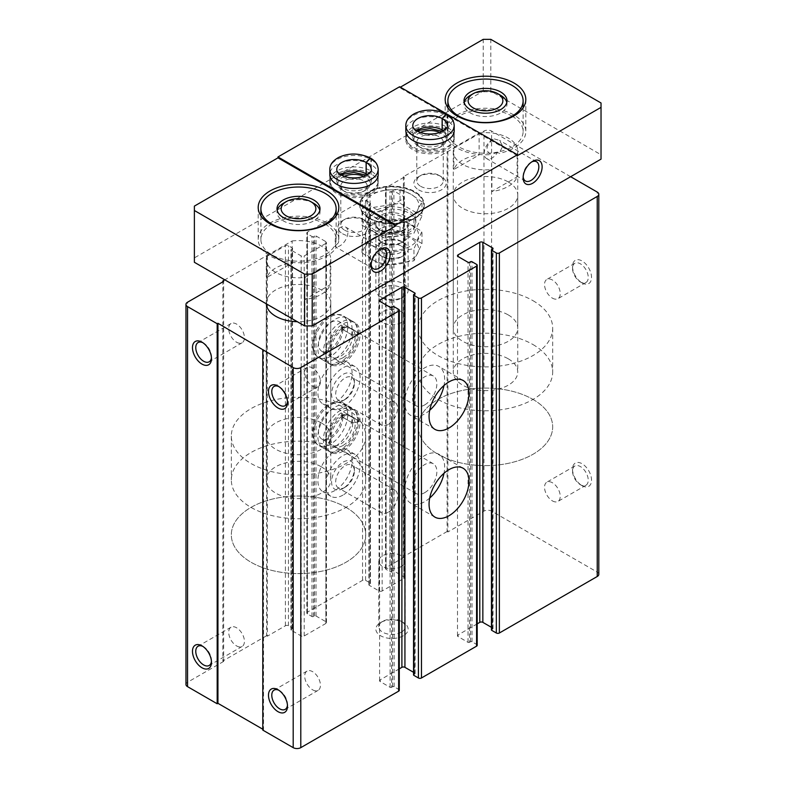 <?xml version="1.0" encoding="UTF-8"?>
<svg xmlns="http://www.w3.org/2000/svg" width="787" height="787" viewBox="0 0 787 787"><rect width="100%" height="100%" fill="white"/><g stroke="black" fill="none" stroke-linecap="round" stroke-linejoin="round"><path stroke-width="0.59" stroke-dasharray="3.94 2.95" d="M582.036 485.658A13.438 7.762 -120 0 0 591.539 480.178A13.438 7.762 -120 0 0 582.036 463.72A13.438 7.762 -120 0 0 572.533 469.2A13.438 7.762 -120 0 0 582.036 485.658L580.383 484.713A11.107 6.414 -120 0 0 585.941 485.264A11.107 6.414 -120 0 0 585.941 472.436A11.107 6.414 -120 0 0 574.835 466.012A11.107 6.414 -120 0 0 572.533 471.098A11.107 6.414 -120 0 0 580.383 484.713L582.036 485.658M582.036 282.907A13.438 7.762 -120 0 0 591.539 277.427A13.438 7.762 -120 0 0 582.036 260.969A13.438 7.762 -120 0 0 572.533 266.459A13.438 7.762 -120 0 0 582.036 282.907L580.383 281.962A11.107 6.414 -120 0 0 585.941 282.513A11.107 6.414 -120 0 0 585.941 269.685A11.107 6.414 -120 0 0 574.835 263.271A11.107 6.414 -120 0 0 572.533 268.357A11.107 6.414 -120 0 0 580.383 281.962L582.036 282.907M570.634 176.711L491.58 131.065A5.371 3.099 0 0 0 483.975 131.065L403.406 176.711L404.164 177.144L386.112 187.572A2.154 1.24 0 0 0 385.482 188.447A2.154 1.24 0 0 0 386.112 189.323L389.919 191.516A1.072 0.62 0 0 0 391.434 191.516L392.388 190.975A1.072 0.62 0 0 1 393.903 190.975L403.79 196.681A2.154 1.24 0 0 1 404.42 197.557A2.154 1.24 0 0 1 403.79 198.432L382.128 210.936A2.154 1.24 0 0 1 379.088 210.936L369.201 205.23A1.072 0.62 0 0 1 369.201 204.354L370.156 203.803A1.072 0.62 0 0 0 370.156 202.928L365.591 200.301A2.154 1.24 0 0 0 362.551 200.301L307.442 232.116A2.154 1.24 0 0 0 306.812 232.991A2.154 1.24 0 0 0 307.442 233.867L312.006 236.503A1.072 0.62 0 0 0 313.521 236.503L314.475 235.952A1.072 0.62 0 0 1 316 235.952L325.877 241.658A2.154 1.24 0 0 1 326.507 242.534A2.154 1.24 0 0 1 325.877 243.409L304.215 255.923A2.154 1.24 0 0 1 301.175 255.923L291.288 250.217A1.072 0.62 0 0 1 291.288 249.341L292.243 248.79A1.072 0.62 0 0 0 292.243 247.915L288.445 245.721A2.154 1.24 0 0 0 285.406 245.721L267.354 256.139L266.586 255.696L224.787 279.838M598.809 574.303A5.371 3.099 0 0 0 597.235 572.11L491.58 511.117A5.371 3.099 0 0 0 483.975 511.117L447.872 531.963L447.872 151.911M447.872 531.963L447.114 531.52L447.114 151.478M447.114 531.52L403.406 556.753L403.406 176.711M403.406 556.753L404.164 557.196L404.164 177.144M404.164 557.196L386.112 567.614A2.154 1.24 0 0 0 385.482 568.489A2.154 1.24 0 0 0 386.112 569.365L389.919 571.569A1.072 0.62 0 0 0 391.434 571.569L392.388 571.018L392.388 190.975M267.354 256.139L267.354 636.181L285.406 625.763A2.154 1.24 0 0 1 288.445 625.763L292.243 627.957A1.072 0.62 0 0 1 292.243 628.833L291.288 629.384A1.072 0.62 0 0 0 291.288 630.259L301.175 635.965A2.154 1.24 0 0 0 304.215 635.965L325.877 623.461A2.154 1.24 0 0 0 326.507 622.576A2.154 1.24 0 0 0 325.877 621.7L316 615.995A1.072 0.62 0 0 0 314.475 615.995L313.521 616.546A1.072 0.62 0 0 1 312.006 616.546L307.442 613.909A2.154 1.24 0 0 1 306.812 613.034A2.154 1.24 0 0 1 307.442 612.158L362.551 580.344A2.154 1.24 0 0 1 365.591 580.344L370.156 582.97A1.072 0.62 0 0 1 370.156 583.856L369.201 584.397A1.072 0.62 0 0 0 369.201 585.282L379.088 590.988A2.154 1.24 0 0 0 382.128 590.988L403.79 578.475A2.154 1.24 0 0 0 404.42 577.599A2.154 1.24 0 0 0 403.79 576.723L393.903 571.018A1.072 0.62 0 0 0 392.388 571.018M334.996 446.603A24.19 13.959 -60 0 1 322.906 447.803A24.19 13.959 -60 0 1 322.906 419.874A24.19 13.959 -60 0 1 347.097 405.905A24.19 13.959 -60 0 1 350.795 425.285A24.19 13.959 -60 0 1 334.996 446.603M334.996 358.833A24.19 13.959 -60 0 1 322.906 360.033A24.19 13.959 -60 0 1 322.906 332.104A24.19 13.959 -60 0 1 347.097 318.135A24.19 13.959 -60 0 1 350.795 337.515A24.19 13.959 -60 0 1 334.996 358.833M334.996 490.488A24.19 13.959 -60 0 1 322.906 491.688A24.19 13.959 -60 0 1 322.906 463.759A24.19 13.959 -60 0 1 347.097 449.79A24.19 13.959 -60 0 1 350.795 469.17A24.19 13.959 -60 0 1 334.996 490.488M334.996 402.718A24.19 13.959 -60 0 1 322.906 403.918A24.19 13.959 -60 0 1 322.906 375.989A24.19 13.959 -60 0 1 347.097 362.02A24.19 13.959 -60 0 1 350.795 381.4A24.19 13.959 -60 0 1 334.996 402.718M267.354 636.181L266.586 635.748L266.586 255.696M266.586 635.748L222.878 660.982L222.878 281.815M222.878 660.982L223.646 661.414L223.646 281.372M223.646 661.414L187.542 682.26A5.371 3.099 0 0 0 185.968 684.454M262.789 729.215L263.547 729.657L263.547 349.615M263.547 729.657L262.789 730.1M399.284 690.268A2.154 1.24 0 0 0 398.655 689.392L394.1 686.756A1.072 0.62 0 0 0 392.575 686.756L391.631 687.307L391.631 307.264M399.284 668.842L380.229 679.85A2.154 1.24 0 0 0 379.6 680.725A2.154 1.24 0 0 0 380.229 681.601L390.106 687.307A1.072 0.62 0 0 0 391.631 687.307M413.549 672.314L414.808 673.042L414.808 293.876L414.808 673.928A1.072 0.62 0 0 0 414.808 673.042M414.808 673.928L413.864 674.469A1.072 0.62 0 0 0 413.549 674.912M477.197 645.291A2.154 1.24 0 0 0 476.568 644.415L472.003 641.779A1.072 0.62 0 0 0 470.488 641.779L469.534 642.33L469.534 262.287M477.197 623.865L458.132 634.863A2.154 1.24 0 0 0 457.503 635.748A2.154 1.24 0 0 0 458.132 636.624L468.019 642.33A1.072 0.62 0 0 0 469.534 642.33M491.452 627.337L492.721 628.065L492.721 248.899L492.721 628.941A1.072 0.62 0 0 0 492.721 628.065M492.721 628.941L491.767 629.492A1.072 0.62 0 0 0 491.452 629.934M403.406 635.748A16.124 9.306 180 0 1 380.603 635.748A16.124 9.306 180 0 1 380.603 622.576A16.124 9.306 180 0 1 403.406 622.576A16.124 9.306 180 0 1 403.406 635.748M403.406 242.534A16.124 9.306 180 0 1 403.406 255.696A16.124 9.306 180 0 1 380.603 255.696A16.124 9.306 180 0 1 380.603 242.534A16.124 9.306 180 0 1 403.406 242.534A16.124 9.306 0 0 0 380.603 242.534L380.603 242.534A16.124 9.306 0 0 0 380.603 255.696A16.124 9.306 0 0 0 403.406 255.696A16.124 9.306 0 0 0 403.406 242.534L401.35 241.343A13.212 7.624 0 0 0 382.659 241.343L382.659 241.343A13.212 7.624 0 0 0 378.793 246.744A13.212 7.624 0 0 0 392.005 254.368A13.212 7.624 0 0 0 405.216 246.744A13.212 7.624 0 0 0 401.35 241.343M266.291 303.802A32.247 18.622 180 0 1 266.262 303.093A32.247 18.622 180 0 1 286.173 285.897A32.247 18.622 180 0 1 321.312 289.931A32.247 18.622 180 0 1 330.766 303.093A32.247 18.622 180 0 1 297.299 321.706M508.304 181.974A32.247 18.622 180 0 1 517.748 195.137A32.247 18.622 180 0 1 485.5 213.759A32.247 18.622 180 0 1 453.253 195.137A32.247 18.622 180 0 1 473.154 177.941A32.247 18.622 180 0 1 508.304 181.974M552.385 298.125A11.107 6.414 -120 0 0 557.944 298.676A11.107 6.414 -120 0 0 559.646 289.773A11.107 6.414 -120 0 0 552.385 279.985A11.107 6.414 -120 0 0 546.837 279.434A11.107 6.414 -120 0 0 545.135 288.337A11.107 6.414 -120 0 0 552.385 298.125M552.385 500.876A11.107 6.414 -120 0 0 557.944 501.427A11.107 6.414 -120 0 0 559.646 492.524A11.107 6.414 -120 0 0 552.385 482.736A11.107 6.414 -120 0 0 546.837 482.185A11.107 6.414 -120 0 0 545.135 491.088A11.107 6.414 -120 0 0 552.385 500.876M312.577 386.112A11.107 6.414 -120 0 0 318.135 386.663A11.107 6.414 -120 0 0 318.135 373.835A11.107 6.414 -120 0 0 307.019 367.421A11.107 6.414 -120 0 0 305.317 376.324A11.107 6.414 -120 0 0 312.577 386.112M287.452 401.478A11.107 6.414 -120 0 0 287.491 400.593A11.107 6.414 -120 0 0 279.641 386.988A11.107 6.414 -120 0 0 278.854 386.584M236.562 342.227A11.107 6.414 -120 0 0 242.121 342.778A11.107 6.414 -120 0 0 242.121 329.95A11.107 6.414 -120 0 0 231.014 323.536A11.107 6.414 -120 0 0 229.312 332.439A11.107 6.414 -120 0 0 236.562 342.227M211.447 357.593A11.107 6.414 -120 0 0 211.477 356.708A11.107 6.414 -120 0 0 203.626 343.102A11.107 6.414 -120 0 0 202.839 342.699M312.577 689.796A11.107 6.414 -120 0 0 318.135 690.347A11.107 6.414 -120 0 0 318.135 677.518A11.107 6.414 -120 0 0 307.019 671.104A11.107 6.414 -120 0 0 305.317 680.007A11.107 6.414 -120 0 0 312.577 689.796M287.452 705.162A11.107 6.414 -120 0 0 287.491 704.276A11.107 6.414 -120 0 0 279.641 690.671A11.107 6.414 -120 0 0 278.854 690.268M236.562 645.911A11.107 6.414 -120 0 0 242.121 646.461A11.107 6.414 -120 0 0 242.121 633.633A11.107 6.414 -120 0 0 231.014 627.219A11.107 6.414 -120 0 0 229.312 636.122A11.107 6.414 -120 0 0 236.562 645.911M211.447 661.277A11.107 6.414 -120 0 0 211.477 660.391A11.107 6.414 -120 0 0 203.626 646.786A11.107 6.414 -120 0 0 202.839 646.383M388.207 424.478A13.212 7.634 -60 0 1 381.597 425.128A13.212 7.634 -60 0 1 381.597 409.87A13.212 7.634 -60 0 1 394.808 402.246A13.212 7.634 -60 0 1 396.835 412.831A13.212 7.634 -60 0 1 388.207 424.478M345.04 399.55A13.212 7.634 -60 0 1 338.43 400.209A13.212 7.634 -60 0 1 338.43 384.951A13.212 7.634 -60 0 1 351.641 377.317A13.212 7.634 -60 0 1 354.386 383.367A13.212 7.634 -60 0 1 345.04 399.55L342.984 400.74A16.124 9.306 -60 0 1 331.583 394.159A16.124 9.306 -60 0 1 342.984 374.415A16.124 9.306 -60 0 1 354.386 380.997A16.124 9.306 -60 0 1 342.984 400.74L345.04 399.55M342.984 407.322A24.19 13.959 -60 0 1 330.884 408.522A24.19 13.959 -60 0 1 330.884 380.593A24.19 13.959 -60 0 1 355.075 366.634A24.19 13.959 -60 0 1 358.783 386.014A24.19 13.959 -60 0 1 342.984 407.322M388.207 512.248A13.212 7.634 -60 0 1 381.597 512.898A13.212 7.634 -60 0 1 381.597 497.64A13.212 7.634 -60 0 1 394.808 490.016A13.212 7.634 -60 0 1 396.835 500.601A13.212 7.634 -60 0 1 388.207 512.248M345.04 487.32A13.212 7.634 -60 0 1 338.43 487.979A13.212 7.634 -60 0 1 338.43 472.721A13.212 7.634 -60 0 1 351.641 465.087A13.212 7.634 -60 0 1 354.386 471.138A13.212 7.634 -60 0 1 345.04 487.32L342.984 488.511A16.124 9.306 -60 0 1 331.583 481.929A16.124 9.306 -60 0 1 342.984 462.176A16.124 9.306 -60 0 1 354.386 468.767A16.124 9.306 -60 0 1 342.984 488.511L345.04 487.32M342.984 495.092A24.19 13.959 -60 0 1 330.884 496.292A24.19 13.959 -60 0 1 330.884 468.363A24.19 13.959 -60 0 1 355.075 454.404A24.19 13.959 -60 0 1 358.783 473.784A24.19 13.959 -60 0 1 342.984 495.092M429.702 410.273A28.214 16.291 -60 0 1 424.695 413.903A28.214 16.291 -60 0 1 410.578 415.3A28.214 16.291 -60 0 1 410.578 382.718A28.214 16.291 -60 0 1 438.802 366.427A28.214 16.291 -60 0 1 444.006 385.502M424.695 404.912A17.196 9.926 -60 0 1 416.087 405.758A17.196 9.926 -60 0 1 416.087 385.905A17.196 9.926 -60 0 1 433.293 375.97A17.196 9.926 -60 0 1 435.929 389.752A17.196 9.926 -60 0 1 424.695 404.912M342.984 357.731A17.196 9.926 -60 0 1 334.377 358.587A17.196 9.926 -60 0 1 334.377 338.725A17.196 9.926 -60 0 1 351.582 328.799A17.196 9.926 -60 0 1 354.219 342.581A17.196 9.926 -60 0 1 342.984 357.731M342.984 363.437A24.19 13.959 -60 0 1 330.884 364.637A24.19 13.959 -60 0 1 330.884 336.708A24.19 13.959 -60 0 1 355.075 322.749A24.19 13.959 -60 0 1 358.783 342.129A24.19 13.959 -60 0 1 342.984 363.437M429.702 498.043A28.214 16.291 -60 0 1 424.695 501.673A28.214 16.291 -60 0 1 410.578 503.07A28.214 16.291 -60 0 1 410.578 470.488A28.214 16.291 -60 0 1 438.802 454.197A28.214 16.291 -60 0 1 444.006 473.272M424.695 492.682A17.196 9.926 -60 0 1 416.087 493.528A17.196 9.926 -60 0 1 416.087 473.676A17.196 9.926 -60 0 1 433.293 463.74A17.196 9.926 -60 0 1 435.929 477.522A17.196 9.926 -60 0 1 424.695 492.682M342.984 445.501A17.196 9.926 -60 0 1 334.377 446.357A17.196 9.926 -60 0 1 334.377 426.495A17.196 9.926 -60 0 1 351.582 416.569A17.196 9.926 -60 0 1 354.219 430.351A17.196 9.926 -60 0 1 342.984 445.501M342.984 451.207A24.19 13.959 -60 0 1 330.884 452.407A24.19 13.959 -60 0 1 330.884 424.478A24.19 13.959 -60 0 1 355.075 410.519A24.19 13.959 -60 0 1 358.783 429.899A24.19 13.959 -60 0 1 342.984 451.207M508.304 314.948A32.247 18.622 180 0 1 517.748 328.11A32.247 18.622 180 0 1 485.5 346.733A32.247 18.622 180 0 1 453.253 328.11A32.247 18.622 180 0 1 473.154 310.914A32.247 18.622 180 0 1 508.304 314.948M533.006 300.683A67.18 38.789 180 0 1 552.681 328.11A67.18 38.789 180 0 1 485.5 366.899A67.18 38.789 180 0 1 418.32 328.11A67.18 38.789 180 0 1 459.785 292.272A67.18 38.789 180 0 1 533.006 300.683M533.006 399.422A67.18 38.789 180 0 1 552.681 426.849A67.18 38.789 180 0 1 485.5 465.638A67.18 38.789 180 0 1 418.32 426.849A67.18 38.789 180 0 1 459.785 391.021A67.18 38.789 180 0 1 533.006 399.422A67.18 38.789 180 0 1 552.681 426.849A67.18 38.789 180 0 1 485.5 465.638A67.18 38.789 180 0 1 418.32 426.849A67.18 38.789 180 0 1 459.785 391.021A67.18 38.789 180 0 1 533.006 399.422M321.312 422.904A32.247 18.622 180 0 1 330.766 436.067A32.247 18.622 180 0 1 298.509 454.689A32.247 18.622 180 0 1 266.262 436.067A32.247 18.622 180 0 1 286.173 418.871A32.247 18.622 180 0 1 321.312 422.904M346.024 408.64A67.18 38.789 180 0 1 365.699 436.067A67.18 38.789 180 0 1 298.509 474.856A67.18 38.789 180 0 1 231.329 436.067A67.18 38.789 180 0 1 272.804 400.229A67.18 38.789 180 0 1 346.024 408.64M346.024 507.379A67.18 38.789 180 0 1 365.699 534.806A67.18 38.789 180 0 1 298.509 573.595A67.18 38.789 180 0 1 231.329 534.806A67.18 38.789 180 0 1 272.804 498.978A67.18 38.789 180 0 1 346.024 507.379A67.18 38.789 180 0 1 365.699 534.806A67.18 38.789 180 0 1 298.509 573.595A67.18 38.789 180 0 1 231.329 534.806A67.18 38.789 180 0 1 272.804 498.978A67.18 38.789 180 0 1 346.024 507.379M401.35 246.105A13.212 7.624 180 0 1 405.216 251.496A13.212 7.624 180 0 1 401.35 256.887A13.212 7.624 180 0 1 382.659 256.887A13.212 7.624 180 0 1 378.793 251.496A13.212 7.624 180 0 1 386.948 244.442A13.212 7.624 180 0 1 401.35 246.105M401.35 311.75A13.212 7.624 180 0 1 405.216 317.141A13.212 7.624 180 0 1 397.061 324.185A13.212 7.624 180 0 1 382.659 322.532A13.212 7.624 180 0 1 378.793 317.141A13.212 7.624 180 0 1 386.948 310.088A13.212 7.624 180 0 1 401.35 311.75M401.35 566.532A13.212 7.624 180 0 1 386.948 568.184A13.212 7.624 180 0 1 378.793 561.141A13.212 7.624 180 0 1 392.005 553.507A13.212 7.624 180 0 1 405.216 561.141A13.212 7.624 180 0 1 401.35 566.532M401.35 632.177A13.212 7.624 180 0 1 386.948 633.83A13.212 7.624 180 0 1 378.793 626.786A13.212 7.624 180 0 1 382.659 621.396A13.212 7.624 180 0 1 401.35 621.396A13.212 7.624 180 0 1 405.216 626.786A13.212 7.624 180 0 1 401.35 632.177M292.115 240.96A32.247 18.622 0 0 1 321.312 246.046A32.247 18.622 0 0 1 330.766 259.208A32.247 18.622 0 0 1 330.117 262.907L304.913 277.457A32.247 18.622 0 0 1 266.262 259.208A32.247 18.622 0 0 1 266.911 255.519L292.115 240.96L292.115 262.907A32.247 18.622 0 0 0 266.911 277.457L292.115 262.907M369.201 218.402A32.247 18.622 0 0 0 404.351 222.436A32.247 18.622 0 0 0 424.252 205.23A32.247 18.622 0 0 0 392.005 186.617A32.247 18.622 0 0 0 359.757 205.23A32.247 18.622 0 0 0 369.201 218.402M479.106 133.003A32.247 18.622 0 0 1 508.304 138.089A32.247 18.622 0 0 1 517.748 151.252A32.247 18.622 0 0 1 517.108 154.95L491.895 169.5A32.247 18.622 0 0 1 453.253 151.252A32.247 18.622 0 0 1 453.892 147.562L479.106 133.003L479.106 154.95A32.247 18.622 0 0 0 453.892 169.5L479.106 154.95M601.032 159.151L601.032 154.764L490.822 91.135L483.218 91.135L194.379 257.89L194.379 262.287M342.601 233.759A16.124 9.306 0 0 0 365.404 233.759A16.124 9.306 0 0 0 365.404 220.596A16.124 9.306 0 0 0 342.601 220.596A16.124 9.306 0 0 0 342.601 233.759M418.615 189.874A16.124 9.306 0 0 0 441.418 189.874A16.124 9.306 0 0 0 441.418 176.711A16.124 9.306 0 0 0 418.615 176.711A16.124 9.306 0 0 0 418.615 189.874M373.402 268.76L334.662 246.39A11.107 6.414 -60 0 0 340.063 245.751A11.107 6.414 -60 0 0 347.323 235.962A11.107 6.414 -60 0 0 345.621 227.059A11.107 6.414 -60 0 0 337.849 229.263L338.41 229.627M371.139 264.56A11.107 6.414 -60 0 1 371.1 263.675A11.107 6.414 -60 0 1 378.96 250.069A11.107 6.414 -60 0 1 379.747 249.656M258.205 207.424L258.205 239.464A40.314 23.276 180 0 0 291.534 262.386A40.314 23.276 180 0 0 336.413 247.393C334.357 243.921 334.839 237.881 337.849 229.263C338.961 228.968 339.138 233.483 338.41 242.799L334.662 246.39M494.305 138.935L499.46 140.342L502.696 146.097L499.243 153.386L497.492 152.373A11.107 6.414 -60 0 1 492.091 157.99A11.107 6.414 -60 0 1 486.533 158.531A11.107 6.414 -60 0 1 485.333 148.182A11.107 6.414 -60 0 1 494.305 138.935C487.497 142.673 483.562 150.691 491.275 154.537A40.314 23.276 180 0 1 445.186 131.508A40.314 23.276 180 0 1 485.5 108.232A40.314 23.276 180 0 1 525.814 131.508A40.314 23.276 180 0 1 499.243 153.386M523.168 176.79A11.107 6.414 -60 0 1 523.129 175.904A11.107 6.414 -60 0 1 530.979 162.299A11.107 6.414 -60 0 1 531.766 161.896M497.492 152.373L491.275 154.537M490.822 91.135L490.822 39.35M601.032 154.764L601.032 102.979M194.379 257.89L194.379 206.115M399.609 86.747L399.609 87.623L400.367 87.18M483.218 91.135L483.218 39.35M454.197 139.85A24.19 13.959 0 0 0 430.017 125.881A24.19 13.959 0 0 0 405.826 139.85A24.19 13.959 0 0 0 412.909 149.717A24.19 13.959 0 0 0 439.264 152.747A24.19 13.959 0 0 0 454.197 139.85L454.197 130.632A24.19 13.959 0 0 0 430.017 116.663A24.19 13.959 0 0 0 405.826 130.632L405.826 136.997A24.19 13.959 180 0 1 420.622 124.13A24.19 13.959 180 0 1 446.898 127.002L442.835 131.537L442.137 129.953M378.183 183.725A24.19 13.959 0 0 0 354.002 169.766A24.19 13.959 0 0 0 329.812 183.725A24.19 13.959 0 0 0 336.895 193.602A24.19 13.959 0 0 0 363.26 196.632A24.19 13.959 0 0 0 378.183 183.725L378.183 174.517A24.19 13.959 0 0 0 354.002 160.548A24.19 13.959 0 0 0 329.812 174.517L329.812 180.872A24.19 13.959 180 0 1 344.608 168.005A24.19 13.959 180 0 1 370.893 170.887L366.831 175.422L366.122 173.838M517.423 155.639L399.609 87.623M344.657 230.197A13.212 7.624 0 0 0 359.059 231.85A13.212 7.624 0 0 0 367.214 224.797A13.212 7.624 0 0 0 363.348 219.406A13.212 7.624 0 0 0 344.657 219.406A13.212 7.624 0 0 0 340.791 224.797A13.212 7.624 0 0 0 344.657 230.197M344.244 176.318A16.124 9.306 0 0 0 342.601 190.316L344.657 191.497A13.212 7.624 0 0 0 363.348 191.497A13.212 7.624 0 0 0 367.214 186.106A13.212 7.624 0 0 0 354.002 178.482A13.212 7.624 0 0 0 340.791 186.106A13.212 7.624 0 0 0 344.657 191.497L342.601 190.316A16.124 9.306 0 0 0 365.404 190.316A16.124 9.306 0 0 0 363.761 176.318M420.671 186.312A13.212 7.624 0 0 0 435.073 187.965A13.212 7.624 0 0 0 443.229 180.912A13.212 7.624 0 0 0 439.353 175.521A13.212 7.624 0 0 0 420.671 175.521A13.212 7.624 0 0 0 416.795 180.912A13.212 7.624 0 0 0 420.671 186.312M420.248 132.432A16.124 9.306 0 0 0 418.615 146.431L420.671 147.612A13.212 7.624 0 0 0 439.353 147.612A13.212 7.624 0 0 0 443.229 142.221A13.212 7.624 0 0 0 430.017 134.597A13.212 7.624 0 0 0 416.795 142.221A13.212 7.624 0 0 0 420.671 147.612L418.615 146.431A16.124 9.306 0 0 0 441.418 146.431A16.124 9.306 0 0 0 439.776 132.432M508.304 358.833A32.247 18.622 180 0 1 517.748 371.995A32.247 18.622 180 0 1 485.5 390.618A32.247 18.622 180 0 1 453.253 371.995A32.247 18.622 180 0 1 473.154 354.799A32.247 18.622 180 0 1 508.304 358.833M517.108 154.95L517.108 176.888L491.895 191.448A32.247 18.622 0 0 0 517.108 176.888M491.895 169.5L491.895 191.448M453.892 147.562L453.892 169.5M533.006 344.568A67.18 38.789 180 0 1 552.681 371.995A67.18 38.789 180 0 1 485.5 410.784A67.18 38.789 180 0 1 418.32 371.995A67.18 38.789 180 0 1 459.785 336.157A67.18 38.789 180 0 1 533.006 344.568M512.101 116.151A37.619 21.721 180 0 1 523.119 131.508A37.619 21.721 180 0 1 485.5 153.229A37.619 21.721 180 0 1 447.872 131.508A37.619 21.721 180 0 1 471.098 111.439A37.619 21.721 180 0 1 512.101 116.151M258.205 239.464A40.314 23.276 180 0 1 298.509 216.189A40.314 23.276 180 0 1 338.823 239.464A40.314 23.276 180 0 1 338.41 242.799M325.12 224.108A37.619 21.721 180 0 1 336.138 239.464A37.619 21.721 180 0 1 298.509 261.186A37.619 21.721 180 0 1 260.89 239.464A37.619 21.721 180 0 1 284.117 219.396A37.619 21.721 180 0 1 325.12 224.108M321.312 466.789A32.247 18.622 180 0 1 330.766 479.952A32.247 18.622 180 0 1 298.509 498.574A32.247 18.622 180 0 1 266.262 479.952A32.247 18.622 180 0 1 286.173 462.756A32.247 18.622 180 0 1 321.312 466.789M330.117 262.907L330.117 284.845L304.913 299.404A32.247 18.622 0 0 0 330.117 284.845M304.913 277.457L304.913 299.404M266.911 255.519L266.911 277.457M346.024 452.525A67.18 38.789 180 0 1 365.699 479.952A67.18 38.789 180 0 1 298.509 518.741A67.18 38.789 180 0 1 231.329 479.952A67.18 38.789 180 0 1 272.804 444.114A67.18 38.789 180 0 1 346.024 452.525M369.201 217.96A32.247 18.622 0 0 0 414.808 217.96A32.247 18.622 0 0 0 424.252 204.797A32.247 18.622 0 0 0 392.005 186.175A32.247 18.622 0 0 0 359.757 204.797A32.247 18.622 0 0 0 369.201 217.96L369.585 218.176A31.706 18.308 0 0 0 414.434 218.176A31.706 18.308 0 0 0 414.434 192.284A31.706 18.308 0 0 0 369.585 192.284A31.706 18.308 0 0 0 369.585 218.176L369.201 217.96M319.817 210.424A21.495 12.415 180 0 1 320.014 212.106A21.495 12.415 180 0 1 298.509 224.521A21.495 12.415 180 0 1 277.014 212.106A21.495 12.415 180 0 1 277.211 210.424M283.31 203.331A21.495 12.415 180 0 1 313.718 203.331M506.798 102.467A21.495 12.415 180 0 1 506.995 104.15A21.495 12.415 180 0 1 485.5 116.565A21.495 12.415 180 0 1 464.005 104.15A21.495 12.415 180 0 1 464.202 102.467M470.301 95.375A21.495 12.415 180 0 1 500.699 95.375M446.583 114.223L447.321 115.827L447.321 127.238A24.19 13.959 180 0 1 454.197 136.997A24.19 13.959 180 0 1 430.017 150.956A24.19 13.959 180 0 1 405.826 136.997L407.882 143.352C410.076 147.189 417.553 152.216 430.204 152.432C435.929 152.373 441.005 151.232 445.452 148.979C451.285 145.703 454.197 141.709 454.197 136.997L454.197 130.632M446.199 113.997L446.898 115.591L446.898 127.002M442.215 129.993L442.953 131.606L447.321 127.238M370.579 158.108L371.316 159.712L371.316 171.123A24.19 13.959 180 0 1 378.183 180.872A24.19 13.959 180 0 1 354.002 194.842A24.19 13.959 180 0 1 329.812 180.872L331.868 187.237C334.072 191.074 341.538 196.101 354.199 196.317C359.915 196.258 364.991 195.107 369.437 192.864C375.271 189.588 378.193 185.594 378.183 180.872L378.183 174.517M370.185 157.882L370.893 159.476L370.893 170.887M366.201 173.878L366.949 175.491L371.316 171.123M373.195 238.254A26.601 15.356 0 0 0 385.118 263.96A26.601 15.356 0 0 0 417.71 245.141A26.601 15.356 0 0 0 373.195 238.254M383.977 265.455C376.757 262.484 369.437 258.264 362.03 252.784L370.067 235.48L400.042 230.847L421.98 243.517L413.952 260.822L383.977 265.455L383.977 253.345L413.952 248.712L421.98 231.408L400.042 218.737L370.067 223.38L362.03 240.684C369.251 243.655 376.57 247.875 383.977 253.345M400.042 230.847L400.042 218.737M421.98 243.517L421.98 231.408M370.067 235.48L370.067 223.38M362.03 252.784L362.03 240.684M413.952 260.822L413.952 248.712M380.603 228.496A16.124 9.306 0 0 0 380.603 241.658A16.124 9.306 0 0 0 403.406 241.658A16.124 9.306 0 0 0 403.406 228.496A16.124 9.306 0 0 0 380.603 228.496M373.195 224.216A26.601 15.356 0 0 0 385.118 249.912A26.601 15.356 0 0 0 417.71 231.103A26.601 15.356 0 0 0 373.195 224.216M382.659 241.343L380.603 242.534L382.659 241.343M382.659 232.057A13.212 7.624 0 0 0 378.793 237.448A13.212 7.624 0 0 0 382.659 242.849A13.212 7.624 0 0 0 401.35 242.849A13.212 7.624 0 0 0 405.216 237.448A13.212 7.624 0 0 0 397.061 230.404A13.212 7.624 0 0 0 382.659 232.057M375.133 230.335A23.866 13.782 180 0 1 368.139 220.596A23.866 13.782 180 0 1 392.005 206.814A23.866 13.782 180 0 1 415.87 220.596A23.866 13.782 180 0 1 401.144 233.326A23.866 13.782 180 0 1 375.133 230.335M421.98 215.953L400.042 203.292L370.067 207.925L362.03 225.23L383.977 237.9L413.952 233.257L421.98 215.953L421.98 201.836L417.966 209.253L413.952 219.14L398.96 220.222L383.977 223.774L373.008 216.209L362.03 211.103L366.053 201.216L370.067 193.799L385.05 190.247L400.042 189.165L411.011 194.261L421.98 201.836M375.133 232.529A23.866 13.782 180 0 1 368.139 222.79A23.866 13.782 180 0 1 392.005 209.008A23.866 13.782 180 0 1 415.87 222.79A23.866 13.782 180 0 1 401.144 235.52A23.866 13.782 180 0 1 375.133 232.529M380.603 296.896L380.603 296.896A16.124 9.306 180 0 1 375.881 290.314A16.124 9.306 180 0 1 392.005 280.998A16.124 9.306 180 0 1 408.128 290.314A16.124 9.306 180 0 1 403.406 296.896A16.124 9.306 180 0 1 380.603 296.896L382.935 298.243A12.828 7.408 180 0 1 382.935 287.767A12.828 7.408 180 0 1 401.075 287.767A12.828 7.408 180 0 1 401.075 298.243A12.828 7.408 180 0 1 382.935 298.243L380.603 296.896M400.042 189.165L400.042 203.292M370.067 193.799L370.067 207.925M362.03 211.103L362.03 225.23M383.977 223.774L383.977 237.9M413.952 219.14L413.952 233.257M385.05 190.247A26.876 15.514 180 0 1 411.011 194.261A26.876 15.514 180 0 1 417.966 209.253A26.876 15.514 180 0 1 398.96 220.222A26.876 15.514 180 0 1 373.008 216.209A26.876 15.514 180 0 1 366.053 201.216A26.876 15.514 180 0 1 385.05 190.247M357.613 332.635A24.19 13.959 -60 0 1 346.959 356.836A24.19 13.959 -60 0 1 328.415 363.21C332.498 365.571 337.416 365.04 343.171 361.627C352.261 355.321 357.416 346.123 358.636 334.042L357.613 332.635L347.726 326.93A24.19 13.959 -60 0 1 337.072 351.13A24.19 13.959 -60 0 1 318.538 357.505A24.19 13.959 -60 0 1 318.538 329.576A24.19 13.959 -60 0 1 342.719 315.617A24.19 13.959 -60 0 1 347.726 326.448L341.765 328.041L342.788 329.497L352.674 335.203L358.636 333.59L357.613 332.153L347.726 326.448M358.636 334.042L352.674 335.292L342.788 329.586L341.765 328.179L347.726 326.93M357.613 420.406A24.19 13.959 -60 0 1 346.959 444.606A24.19 13.959 -60 0 1 328.415 450.981C332.498 453.342 337.416 452.81 343.171 449.397C352.261 443.091 357.416 433.893 358.636 421.812L357.613 420.406L347.726 414.7A24.19 13.959 -60 0 1 337.072 438.9A24.19 13.959 -60 0 1 318.538 445.275A24.19 13.959 -60 0 1 318.538 417.346A24.19 13.959 -60 0 1 342.719 403.387A24.19 13.959 -60 0 1 347.726 414.218L341.765 415.811L342.788 417.267L352.674 422.973L358.636 421.36L357.613 419.914L347.726 414.218M358.636 421.812L352.674 423.062L342.788 417.356L341.765 415.949L347.726 414.7M597.235 572.11L597.235 192.067M491.58 511.117L491.58 131.065M483.975 511.117L483.975 131.065M386.112 567.614L386.112 187.572M386.112 569.365L386.112 189.323M389.919 571.569L389.919 191.516M391.434 571.569L391.434 191.516M393.903 571.018L393.903 190.975M403.79 576.723L403.79 196.681M403.79 578.475L403.79 198.432M382.128 590.988L382.128 210.936M379.088 590.988L379.088 210.936M369.201 585.282L369.201 205.23M369.201 584.397L369.201 204.354M370.156 583.856L370.156 203.803M370.156 582.97L370.156 202.928M365.591 580.344L365.591 200.301M362.551 580.344L362.551 200.301M307.442 612.158L307.442 232.116M307.442 613.909L307.442 233.867M312.006 616.546L312.006 236.503M313.521 616.546L313.521 236.503M314.475 615.995L314.475 235.952M316 615.995L316 235.952M325.877 621.7L325.877 241.658M325.877 623.461L325.877 243.409M304.215 635.965L304.215 255.923M301.175 635.965L301.175 255.923M291.288 630.259L291.288 250.217M291.288 629.384L291.288 249.341M292.243 628.833L292.243 248.79M292.243 627.957L292.243 247.915M288.445 625.763L288.445 245.721M285.406 625.763L285.406 245.721M187.542 682.26L187.542 302.218M398.655 689.392L398.655 309.35M394.1 686.756L394.1 306.714M392.575 686.756L392.575 306.714M390.106 687.307L390.106 307.264M380.229 681.601L380.229 679.85M413.864 674.469L413.864 294.427M476.568 644.415L476.568 264.373M472.003 641.779L472.003 261.737M470.488 641.779L470.488 261.737M468.019 642.33L468.019 262.287M458.132 636.624L458.132 634.863M491.767 629.492L491.767 249.449M447.321 115.827A24.19 13.959 180 0 1 454.197 125.586M405.826 125.586A24.19 13.959 180 0 1 420.622 112.718A24.19 13.959 180 0 1 446.898 115.591M443.356 130.731A17.196 9.926 180 0 1 447.213 136.997L447.213 125.586A17.196 9.926 180 0 1 430.017 135.512A17.196 9.926 180 0 1 412.811 125.586L412.811 136.997A17.196 9.926 180 0 1 416.667 130.731M442.953 131.606C446.721 134.774 448.137 136.574 447.213 136.997A17.196 9.926 180 0 1 430.017 146.923A17.196 9.926 180 0 1 412.811 136.997L413.47 134.862L417.641 131.291M371.316 159.712A24.19 13.959 180 0 1 378.183 169.471M329.812 169.471A24.19 13.959 180 0 1 344.608 156.603A24.19 13.959 180 0 1 370.893 159.476M367.342 174.616A17.196 9.926 180 0 1 371.198 180.872L371.198 169.471A17.196 9.926 180 0 1 354.002 179.397A17.196 9.926 180 0 1 336.806 169.471L336.806 180.872A17.196 9.926 180 0 1 340.653 174.616M366.949 175.491C370.707 178.659 372.123 180.449 371.198 180.872A17.196 9.926 180 0 1 354.002 190.808A17.196 9.926 180 0 1 336.806 180.872L337.456 178.747L341.627 175.176M379.659 229.922A17.471 10.083 180 0 1 387.489 213.051A17.471 10.083 180 0 1 408.876 225.397A17.471 10.083 180 0 1 379.659 229.922M380.603 230.463A16.124 9.306 180 0 1 375.881 223.882A16.124 9.306 180 0 1 392.005 214.576A16.124 9.306 180 0 1 408.128 223.882A16.124 9.306 180 0 1 398.173 232.49A16.124 9.306 180 0 1 380.603 230.463M358.636 333.59C358.567 327.933 356.56 323.841 352.606 321.322L342.719 315.617L336.187 314.21C331.77 314.2 323.683 318.155 317.161 329.005C314.347 333.993 312.803 338.961 312.528 343.929C312.449 350.628 314.446 355.153 318.538 357.505L328.415 363.21A24.19 13.959 -60 0 1 328.415 335.282A24.19 13.959 -60 0 1 352.606 321.322A24.19 13.959 -60 0 1 357.613 332.153M352.674 335.292A17.196 9.926 -60 0 1 345.149 352.566A17.196 9.926 -60 0 1 331.907 357.16A17.196 9.926 -60 0 1 331.907 337.298A17.196 9.926 -60 0 1 349.113 327.372A17.196 9.926 -60 0 1 352.674 335.203M342.788 329.586A17.196 9.926 -60 0 1 335.262 346.87A17.196 9.926 -60 0 1 322.031 351.455A17.196 9.926 -60 0 1 322.031 331.593A17.196 9.926 -60 0 1 339.227 321.667A17.196 9.926 -60 0 1 342.788 329.497M358.636 421.36C358.567 415.703 356.56 411.611 352.606 409.092L342.719 403.387L336.187 401.98C331.77 401.97 323.683 405.925 317.161 416.776C314.347 421.753 312.803 426.731 312.528 431.699C312.449 438.398 314.446 442.924 318.538 445.275L328.415 450.981A24.19 13.959 -60 0 1 328.415 423.052A24.19 13.959 -60 0 1 352.606 409.092A24.19 13.959 -60 0 1 357.613 419.914M352.674 423.062A17.196 9.926 -60 0 1 345.149 440.336A17.196 9.926 -60 0 1 331.907 444.93A17.196 9.926 -60 0 1 331.907 425.069A17.196 9.926 -60 0 1 349.113 415.142A17.196 9.926 -60 0 1 352.674 422.973M342.788 417.356A17.196 9.926 -60 0 1 335.262 434.631A17.196 9.926 -60 0 1 322.031 439.225A17.196 9.926 -60 0 1 322.031 419.363A17.196 9.926 -60 0 1 339.227 409.437A17.196 9.926 -60 0 1 342.788 417.267M385.482 568.489L385.482 188.447M404.42 577.599L404.42 197.557M368.887 584.839L368.887 204.797M370.47 583.413L370.47 203.371M306.812 613.034L306.812 232.991M326.507 622.576L326.507 242.534M290.974 629.816L290.974 249.774M292.557 628.39L292.557 248.348M379.6 680.725L379.6 300.683M415.123 673.485L415.123 293.443M457.503 635.748L457.503 255.696M493.036 628.508L493.036 248.456M572.533 268.357L572.533 266.459M574.835 263.271L546.837 279.434M585.941 282.513L557.944 298.676M572.533 471.098L572.533 469.2M574.835 466.012L546.837 482.185M585.941 485.264L557.944 501.427M307.019 367.421L274.083 386.437M318.135 386.663L285.189 405.679M279.641 386.988L277.988 386.033M287.491 400.593L287.491 402.491M231.014 323.536L198.068 342.552M242.121 342.778L209.185 361.794M203.626 343.102L201.984 342.158M211.477 356.708L211.477 358.606M307.019 671.104L274.083 690.12M318.135 690.347L285.189 709.362M279.641 690.671L277.988 689.727M287.491 704.276L287.491 706.175M231.014 627.219L198.068 646.235M242.121 646.461L209.185 665.477M203.626 646.786L201.984 645.842M211.477 660.391L211.477 662.29M394.808 402.246L351.641 377.317M381.597 425.128L338.43 400.209M354.386 383.367L354.386 380.997M355.075 366.634L347.097 362.02M330.884 408.522L322.906 403.918M394.808 490.016L351.641 465.087M381.597 512.898L338.43 487.979M354.386 471.138L354.386 468.767M355.075 454.404L347.097 449.79M330.884 496.292L322.906 491.688M463.12 380.475L438.802 366.427M434.906 429.348L410.578 415.3M433.293 375.97L351.582 328.799M416.087 405.758L334.377 358.587M355.075 322.749L347.097 318.135M330.884 364.637L322.906 360.033M463.12 468.245L438.802 454.197M434.906 517.118L410.578 503.07M433.293 463.74L351.582 416.569M416.087 493.528L334.377 446.357M355.075 410.519L347.097 405.905M330.884 452.407L322.906 447.803M453.253 195.137L453.253 328.11M517.748 195.137L517.748 328.11M418.32 328.11L418.32 371.995M552.681 328.11L552.681 371.995M266.262 303.093L266.262 436.067M330.766 303.093L330.766 436.067M231.329 436.067L231.329 479.952M365.699 436.067L365.699 479.952M401.35 256.887L403.406 255.696M382.659 256.887L380.603 255.696M378.793 251.496L378.793 317.141M405.216 251.496L405.216 317.141M378.793 561.141L378.793 626.786M405.216 561.141L405.216 626.786M382.659 621.396L380.603 622.576M401.35 621.396L403.406 622.576M384.518 249.518L345.621 227.059M536.537 161.748L499.46 140.342M525.431 180.99L486.533 158.531M344.657 219.406L342.601 220.596M363.348 219.406L365.404 220.596M367.214 224.797L367.214 186.106M340.791 224.797L340.791 186.106M363.348 191.497L365.404 190.316M329.812 183.725L329.812 174.517M420.671 175.521L418.615 176.711M439.353 175.521L441.418 176.711M443.229 180.912L443.229 142.221M416.795 180.912L416.795 142.221M439.353 147.612L441.418 146.431M405.826 139.85L405.826 130.632M371.1 263.675L371.1 265.573M378.96 250.069L380.603 249.115M523.129 175.904L523.129 177.803M530.979 162.299L532.622 161.345M453.253 151.252L453.253 371.995M517.748 151.252L517.748 371.995M445.186 99.467L445.186 131.508M525.814 99.467L525.814 131.508M338.823 207.424L338.823 239.464M447.872 107.829L447.872 131.508M523.119 107.829L523.119 131.508M266.262 259.208L266.262 479.952M330.766 259.208L330.766 479.952M260.89 215.786L260.89 239.464M336.138 215.786L336.138 239.464M277.014 208.742L277.014 212.106M320.014 208.742L320.014 212.106M464.005 100.785L464.005 104.15M506.995 100.785L506.995 104.15M405.216 246.744L405.216 237.448M378.793 246.744L378.793 237.448M401.35 242.849L403.406 241.658M382.659 242.849L380.603 241.658M368.139 220.596L368.139 222.79M415.87 220.596L415.87 222.79M375.881 290.314L375.881 223.882C375.793 225.928 377.268 227.915 380.328 229.853C389.083 233.759 397.317 233.473 405.02 228.978L408.128 223.882L408.128 290.314M401.075 298.243L403.406 296.896M341.765 328.179C342.178 331.642 339.453 341.607 331.475 348.611C325.385 352.133 322.237 353.078 322.031 351.455L331.907 357.16C330.402 357.79 329.645 354.593 329.645 347.559C330.55 342.591 332.763 337.938 336.285 333.599C343.712 325.415 348.513 326.575 349.113 327.372L339.227 321.667C340.663 322.227 341.509 324.352 341.765 328.041M341.765 415.949C342.178 419.412 339.453 429.377 331.475 436.382C325.385 439.903 322.237 440.848 322.031 439.225L331.907 444.93C330.402 445.56 329.645 442.363 329.645 435.329C330.55 430.361 332.763 425.708 336.285 421.37C343.712 413.175 348.513 414.346 349.113 415.142L339.227 409.437C340.663 409.997 341.509 412.122 341.765 415.811"/><path stroke-width="1.18" d="M477.197 623.865L479.795 622.36A2.154 1.24 0 0 1 482.844 622.36L482.844 242.317L492.721 248.023A1.072 0.62 0 0 1 492.721 248.899L491.767 249.449A1.072 0.62 0 0 0 491.767 250.325L496.331 252.961A2.154 1.24 0 0 0 499.371 252.961L597.235 196.455A5.371 3.099 0 0 0 598.809 194.261A5.371 3.099 0 0 0 597.235 192.067L570.634 176.711M224.787 279.838L222.878 280.939L223.646 281.372L187.542 302.218A5.371 3.099 0 0 0 185.968 304.412A5.371 3.099 0 0 0 187.542 306.605L217.182 323.723L217.94 323.28L293.197 367.608A5.371 3.099 0 0 0 300.791 367.608L398.655 311.101A2.154 1.24 0 0 0 399.284 310.226A2.154 1.24 0 0 0 398.655 309.35L394.1 306.714A1.072 0.62 0 0 0 392.575 306.714L391.631 307.264A1.072 0.62 0 0 1 390.106 307.264L380.229 301.559L380.229 299.808A2.154 1.24 0 0 0 379.6 300.683A2.154 1.24 0 0 0 380.229 301.559M222.878 281.815L222.878 280.939M185.968 304.412L185.968 684.454A5.371 3.099 0 0 0 187.542 686.648L217.182 703.765L217.182 323.723M201.984 667.779A13.438 7.762 -120 0 0 211.477 662.29A13.438 7.762 -120 0 0 201.984 645.842A13.438 7.762 -120 0 0 192.481 651.321A13.438 7.762 -120 0 0 201.984 667.779M201.984 364.096A13.438 7.762 -120 0 0 211.477 358.606A13.438 7.762 -120 0 0 201.984 342.158A13.438 7.762 -120 0 0 192.481 347.638A13.438 7.762 -120 0 0 201.984 364.096M217.182 703.765L217.94 703.322L217.94 323.28M217.94 703.322L262.789 729.215M399.284 310.226L399.284 690.268A2.154 1.24 0 0 1 398.655 691.153L300.791 747.65A5.371 3.099 0 0 1 293.197 747.65L262.789 730.1L262.789 350.048M277.988 711.664A13.438 7.762 -120 0 0 287.491 706.175A13.438 7.762 -120 0 0 277.988 689.727A13.438 7.762 -120 0 0 268.485 695.206A13.438 7.762 -120 0 0 277.988 711.664M277.988 407.981A13.438 7.762 -120 0 0 287.491 402.491A13.438 7.762 -120 0 0 277.988 386.033A13.438 7.762 -120 0 0 268.485 391.523A13.438 7.762 -120 0 0 277.988 407.981M380.229 299.808L401.891 287.294A2.154 1.24 0 0 1 404.931 287.294L414.808 293A1.072 0.62 0 0 1 414.808 293.876L413.864 294.427A1.072 0.62 0 0 0 413.864 295.302L418.418 297.939A2.154 1.24 0 0 0 421.458 297.939L476.568 266.124A2.154 1.24 0 0 0 477.197 265.249A2.154 1.24 0 0 0 476.568 264.373L472.003 261.737A1.072 0.62 0 0 0 470.488 261.737L469.534 262.287A1.072 0.62 0 0 1 468.019 262.287L458.132 256.582L458.132 254.821A2.154 1.24 0 0 0 457.503 255.696A2.154 1.24 0 0 0 458.132 256.582M399.284 668.842L401.891 667.346L401.891 287.294M413.549 672.314L404.931 667.346A2.154 1.24 0 0 0 401.891 667.346M413.549 294.869L413.549 674.912A1.072 0.62 0 0 0 413.864 675.354L418.418 677.981A2.154 1.24 0 0 0 421.458 677.981L476.568 646.166A2.154 1.24 0 0 0 477.197 645.291L477.197 265.249M449.013 515.721A28.214 16.291 -60 0 1 434.906 517.118A28.214 16.291 -60 0 1 434.906 484.536A28.214 16.291 -60 0 1 463.12 468.245A28.214 16.291 -60 0 1 467.448 490.852A28.214 16.291 -60 0 1 449.013 515.721M449.013 427.951A28.214 16.291 -60 0 1 434.906 429.348A28.214 16.291 -60 0 1 434.906 396.766A28.214 16.291 -60 0 1 463.12 380.475A28.214 16.291 -60 0 1 467.448 403.082A28.214 16.291 -60 0 1 449.013 427.951M458.132 254.821L479.795 242.317A2.154 1.24 0 0 1 482.844 242.317M482.844 622.36L491.452 627.337M491.452 249.882L491.452 629.934A1.072 0.62 0 0 0 491.767 630.367L496.331 633.004A2.154 1.24 0 0 0 499.371 633.004L597.235 576.497A5.371 3.099 0 0 0 598.809 574.303L598.809 194.261M297.299 321.706A32.247 18.622 180 0 1 266.291 303.802M278.854 386.584A11.107 6.414 -120 0 0 274.083 386.437A11.107 6.414 -120 0 0 272.381 395.34A11.107 6.414 -120 0 0 279.641 405.128A11.107 6.414 -120 0 0 285.189 405.679A11.107 6.414 -120 0 0 287.452 401.478M202.839 342.699A11.107 6.414 -120 0 0 198.068 342.552A11.107 6.414 -120 0 0 196.366 351.455A11.107 6.414 -120 0 0 203.626 361.243A11.107 6.414 -120 0 0 209.185 361.794A11.107 6.414 -120 0 0 211.447 357.593M278.854 690.268A11.107 6.414 -120 0 0 274.083 690.12A11.107 6.414 -120 0 0 272.381 699.023A11.107 6.414 -120 0 0 279.641 708.812A11.107 6.414 -120 0 0 285.189 709.362A11.107 6.414 -120 0 0 287.452 705.162M202.839 646.383A11.107 6.414 -120 0 0 198.068 646.235A11.107 6.414 -120 0 0 196.366 655.138A11.107 6.414 -120 0 0 203.626 664.926A11.107 6.414 -120 0 0 209.185 665.477A11.107 6.414 -120 0 0 211.447 661.277M444.006 385.502A28.214 16.291 -60 0 1 429.702 410.273M444.006 473.272A28.214 16.291 -60 0 1 429.702 498.043M512.101 85.429A37.619 21.721 180 0 1 523.119 100.785A37.619 21.721 180 0 1 485.5 122.506A37.619 21.721 180 0 1 447.872 100.785A37.619 21.721 180 0 1 471.098 80.717A37.619 21.721 180 0 1 512.101 85.429M500.699 92.01A21.495 12.415 180 0 1 506.995 100.785A21.495 12.415 180 0 1 485.5 113.2A21.495 12.415 180 0 1 464.005 100.785A21.495 12.415 180 0 1 477.276 89.325A21.495 12.415 180 0 1 500.699 92.01M325.12 193.386A37.619 21.721 180 0 1 336.138 208.742A37.619 21.721 180 0 1 298.509 230.463A37.619 21.721 180 0 1 260.89 208.742A37.619 21.721 180 0 1 284.117 188.673A37.619 21.721 180 0 1 325.12 193.386M313.718 199.967A21.495 12.415 180 0 1 320.014 208.742A21.495 12.415 180 0 1 298.509 221.157A21.495 12.415 180 0 1 277.014 208.742A21.495 12.415 180 0 1 290.285 197.271A21.495 12.415 180 0 1 313.718 199.967M194.379 210.503L194.379 262.287L304.599 325.916L312.193 325.916L601.032 159.151L601.032 107.366L517.423 155.639L517.423 154.764L399.609 86.747L277.988 156.957L395.812 224.984L395.812 225.859L312.193 274.132L304.599 274.132L194.379 210.503L194.379 206.115L277.988 157.833L277.988 156.957M379.747 249.656A11.107 6.414 -60 0 1 384.518 249.518A11.107 6.414 -60 0 1 386.22 258.421A11.107 6.414 -60 0 1 378.96 268.21A11.107 6.414 -60 0 1 373.402 268.76A11.107 6.414 -60 0 1 371.139 264.56M531.766 161.896A11.107 6.414 -60 0 1 536.537 161.748A11.107 6.414 -60 0 1 538.239 170.651A11.107 6.414 -60 0 1 530.979 180.439A11.107 6.414 -60 0 1 525.431 180.99A11.107 6.414 -60 0 1 523.168 176.79M532.622 183.292A13.438 7.762 -60 0 1 523.129 177.803A13.438 7.762 -60 0 1 532.622 161.345A13.438 7.762 -60 0 1 542.125 166.834A13.438 7.762 -60 0 1 532.622 183.292M380.603 271.062A13.438 7.762 -60 0 1 371.1 265.573A13.438 7.762 -60 0 1 380.603 249.115A13.438 7.762 -60 0 1 390.106 254.604A13.438 7.762 -60 0 1 380.603 271.062M312.193 325.916L312.193 274.132M395.812 224.984L517.423 154.764M601.032 107.366L601.032 102.979L490.822 39.35L483.218 39.35L400.367 87.18M304.599 325.916L304.599 274.132M412.909 140.499A24.19 13.959 0 0 0 439.264 143.529A24.19 13.959 0 0 0 454.197 130.632L454.197 125.586A24.19 13.959 180 0 1 430.017 139.545A24.19 13.959 180 0 1 405.826 125.586L405.826 130.632A24.19 13.959 0 0 0 412.909 140.499M336.895 184.384A24.19 13.959 0 0 0 363.26 187.414A24.19 13.959 0 0 0 378.183 174.517L378.183 169.471A24.19 13.959 180 0 1 354.002 183.43A24.19 13.959 180 0 1 329.812 169.471L329.812 174.517A24.19 13.959 0 0 0 336.895 184.384M456.991 115.925A40.314 23.276 0 0 0 499.243 121.355A40.314 23.276 0 0 0 525.814 99.467A40.314 23.276 0 0 0 485.5 76.201A40.314 23.276 0 0 0 445.186 99.467A40.314 23.276 0 0 0 456.991 115.925M270.01 223.882A40.314 23.276 0 0 0 311.229 229.509A40.314 23.276 0 0 0 338.41 210.759A40.314 23.276 0 0 0 338.823 207.424A40.314 23.276 0 0 0 298.509 184.158A40.314 23.276 0 0 0 258.205 207.424A40.314 23.276 0 0 0 270.01 223.882M395.812 225.859L277.988 157.833M363.761 176.318A16.124 9.306 0 0 0 344.244 176.318M439.776 132.432A16.124 9.306 0 0 0 420.248 132.432M313.718 203.331L310.796 201.649A17.373 10.034 180 0 1 310.796 215.835A17.373 10.034 180 0 1 286.222 215.835A17.373 10.034 180 0 1 286.222 201.649A17.373 10.034 180 0 1 310.796 201.649L313.718 203.331A21.495 12.415 180 0 1 319.817 210.424M277.211 210.424A21.495 12.415 180 0 1 283.31 203.331L286.222 201.649M500.699 95.375L497.787 93.692A17.373 10.034 180 0 1 497.787 107.878A17.373 10.034 180 0 1 473.213 107.878A17.373 10.034 180 0 1 473.213 93.692A17.373 10.034 180 0 1 497.787 93.692L500.699 95.375A21.495 12.415 180 0 1 506.798 102.467M464.202 102.467A21.495 12.415 180 0 1 470.301 95.375L473.213 93.692M454.197 125.586C453.991 120.893 451.453 117.106 446.583 114.223L442.215 118.581L442.215 129.993A17.196 9.926 180 0 1 443.356 130.731M442.215 118.581A17.196 9.926 180 0 1 447.213 125.586C448.511 126.579 446.121 128.832 440.031 132.344C435.28 134.046 430.135 134.459 424.626 133.574C413.814 131.232 412.418 126.5 412.811 125.586A17.196 9.926 180 0 1 423.406 116.417A17.196 9.926 180 0 1 442.137 118.542L446.199 113.997C435.122 109.009 424.577 108.881 414.572 113.594C408.738 116.87 405.826 120.864 405.826 125.586M442.137 118.542L442.137 129.953A17.196 9.926 180 0 0 416.667 130.731M378.183 169.471C377.976 164.778 375.438 160.991 370.579 158.108L366.201 162.466L366.201 173.878A17.196 9.926 180 0 1 367.342 174.616M366.201 162.466A17.196 9.926 180 0 1 371.198 169.471C372.497 170.454 370.106 172.707 364.017 176.229C359.265 177.931 354.13 178.344 348.611 177.459C337.8 175.117 336.413 170.385 336.806 169.471A17.196 9.926 180 0 1 347.392 160.302A17.196 9.926 180 0 1 366.122 162.427L370.185 157.882C359.108 152.894 348.562 152.767 338.567 157.479C332.724 160.755 329.812 164.749 329.812 169.471M366.122 162.427L366.122 173.838A17.196 9.926 180 0 0 340.653 174.616M187.542 686.648L187.542 306.605M293.197 747.65L293.197 367.608M300.791 747.65L300.791 367.608M398.655 691.153L398.655 311.101M404.931 667.346L404.931 287.294M414.808 293.876L414.808 293M413.864 675.354L413.864 295.302M418.418 677.981L418.418 297.939M421.458 677.981L421.458 297.939M476.568 646.166L476.568 266.124M479.795 622.36L479.795 242.317M492.721 248.899L492.721 248.023M491.767 630.367L491.767 250.325M496.331 633.004L496.331 252.961M499.371 633.004L499.371 252.961M597.235 576.497L597.235 196.455M447.872 100.785L447.872 107.829M523.119 100.785L523.119 107.829M260.89 208.742L260.89 215.786M336.138 208.742L336.138 215.786M442.383 131.291L429.909 128.537L420.12 130.189L417.641 131.291M366.378 175.176L353.894 172.422L344.116 174.075L341.627 175.176"/></g></svg>
